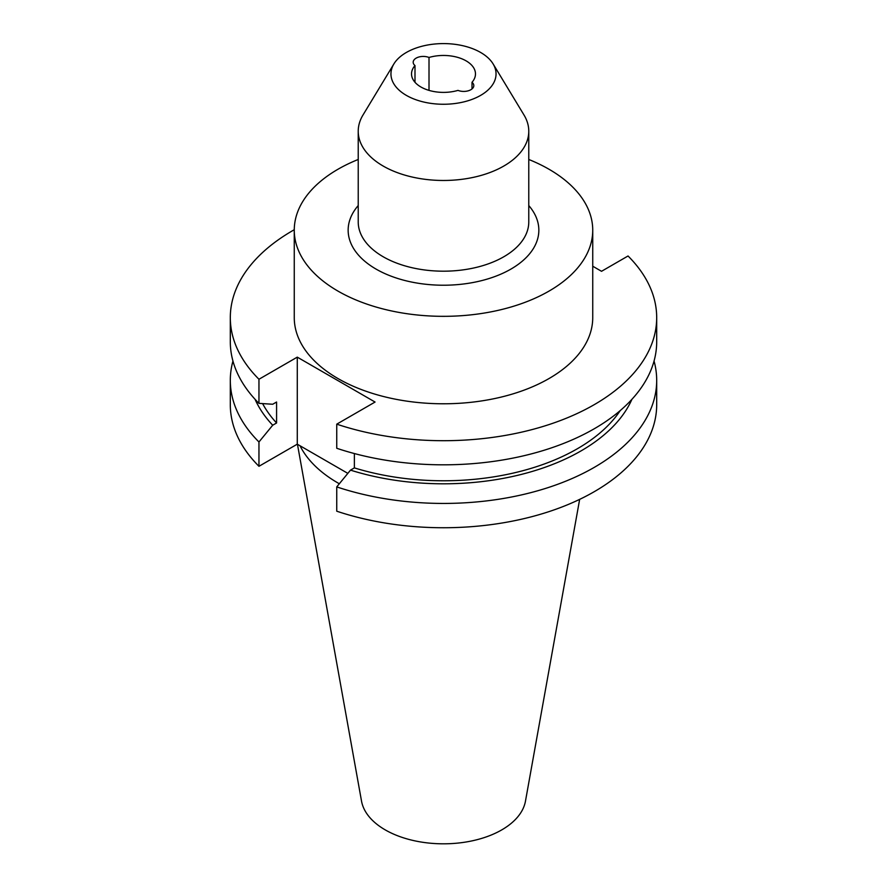 <?xml version="1.0" encoding="UTF-8"?>
<svg xmlns="http://www.w3.org/2000/svg" width="887" height="887" viewBox="0 0 887 887"><rect width="100%" height="100%" fill="white"/><g stroke="black" fill="none" stroke-linecap="round" stroke-linejoin="round"><path stroke-width="1.33" d="M297.455 444.276L361.53 801.149A82.402 47.576 0 0 0 385.235 829.888A82.402 47.576 0 0 0 471.064 841.076A82.402 47.576 0 0 0 525.47 801.149L579.654 499.37M300.017 445.751A149.238 86.161 0 0 0 337.98 482.994A149.238 86.161 0 0 0 339.322 483.759M406.346 95.375A52.544 30.335 0 0 0 471.44 99.61A52.544 30.335 0 0 0 493.105 63.919A52.544 30.335 0 0 0 480.654 52.477A52.544 30.335 0 0 0 393.895 63.919A52.544 30.335 0 0 0 406.346 95.375M393.895 63.919L362.994 115.011A85.274 49.228 0 0 0 358.226 131.243A85.274 49.228 0 0 0 383.195 166.057A85.274 49.228 0 0 0 476.131 176.724A85.274 49.228 0 0 0 528.774 131.243A85.274 49.228 0 0 0 524.006 115.011L493.105 63.919M358.226 159.472A149.238 86.161 0 0 0 294.262 230.176L294.262 317.624A149.238 86.161 0 0 0 337.98 378.549A149.238 86.161 0 0 0 500.612 397.221A149.238 86.161 0 0 0 592.738 317.624L592.738 230.176A149.238 86.161 0 0 0 549.02 169.251A149.238 86.161 0 0 0 528.774 159.472M294.262 230.176A149.238 86.161 0 0 0 337.98 291.102A149.238 86.161 0 0 0 500.612 309.774A149.238 86.161 0 0 0 592.738 230.176M420.893 86.981A31.976 18.461 0 0 0 457.991 90.385A10.067 5.81 0 0 0 468.403 90.762A10.067 5.81 0 0 0 473.813 85.607A10.067 5.81 0 0 0 472.006 82.291A31.976 18.461 0 0 0 475.476 73.92A31.976 18.461 0 0 0 429.009 57.467A10.067 5.81 0 0 0 418.597 57.09A10.067 5.81 0 0 0 413.187 62.234A10.067 5.81 0 0 0 414.994 65.56A31.976 18.461 0 0 0 411.524 73.92A31.976 18.461 0 0 0 420.893 86.981M414.994 82.291L414.994 65.56M232.948 361.042A213.19 123.082 0 0 0 230.31 380.357A213.19 123.082 0 0 0 258.96 441.981L258.96 466.296L297.278 444.176L347.837 473.37M230.31 380.357L230.31 404.66A213.19 123.082 0 0 0 258.96 466.296M294.273 229.722A213.19 123.082 0 0 0 230.31 317.624A213.19 123.082 0 0 0 258.96 379.259L258.96 403.363A213.19 123.082 0 0 1 230.31 341.739L230.31 317.624M258.96 441.981L272.708 425.217L276.578 422.988L276.578 402.022L272.708 404.25L258.96 403.363M255.09 399.338A194.464 112.272 0 0 0 272.708 425.217M262.619 403.607A189.23 109.256 0 0 0 276.578 422.988M354.368 453.545L354.368 467.892L350.498 470.132L336.75 486.896L336.75 511.2A213.19 123.082 0 0 0 550.018 511.278A213.19 123.082 0 0 0 656.69 404.66L656.69 380.357A213.19 123.082 0 0 0 654.052 361.042M336.75 486.896A213.19 123.082 0 0 0 550.018 486.974A213.19 123.082 0 0 0 656.69 380.357M656.69 317.624A213.19 123.082 0 0 1 550.018 424.241A213.19 123.082 0 0 1 336.75 424.163L336.75 448.279A213.19 123.082 0 0 0 550.018 448.356A213.19 123.082 0 0 0 656.69 341.739L656.69 317.624A213.19 123.082 0 0 0 628.04 255.988L601.53 271.3L592.738 266.222M336.75 424.163L375.057 402.044L297.278 357.139L258.96 379.259M350.498 470.132A194.464 112.272 0 0 0 631.91 399.338M354.368 467.892A189.23 109.256 0 0 0 620.235 410.581M472.006 88.922L472.006 82.291M429.009 57.467L429.009 90.385M297.278 357.139L297.278 444.176M358.226 131.243L358.226 221.95A85.274 49.228 0 0 0 383.195 256.764A85.274 49.228 0 0 0 476.131 267.442A85.274 49.228 0 0 0 528.774 221.95L528.774 131.243M528.774 205.551A95.352 55.049 180 0 1 499.259 274.826A95.352 55.049 180 0 1 376.077 269.105A95.352 55.049 180 0 1 358.226 205.551"/></g></svg>
